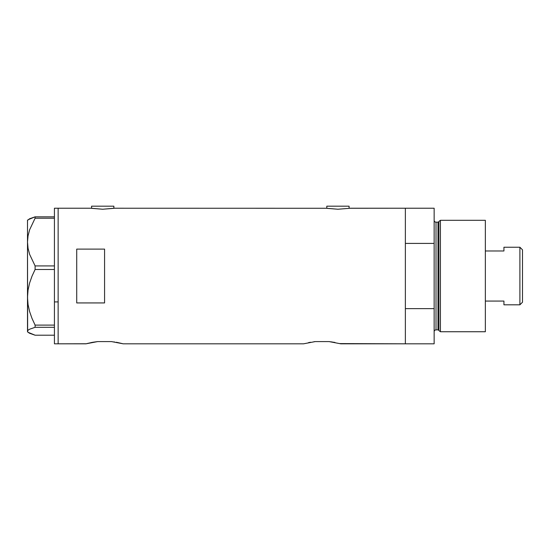 <?xml version="1.0" encoding="UTF-8"?>
<svg xmlns="http://www.w3.org/2000/svg" width="550" height="550" viewBox="0 0 550 550"><rect width="100%" height="100%" fill="white"/><g stroke="black" fill="none" stroke-linecap="round" stroke-linejoin="round"><path stroke-width="0.82" d="M113.864 208.312L113.864 206.188L91.575 206.188L91.575 208.312L91.575 206.188L113.864 206.188L113.864 208.312M349.085 208.312L349.085 206.188L326.796 206.188L326.796 208.312L326.796 206.188L349.085 206.188L349.085 208.312M349.326 208.271L405.364 208.23L349.553 208.23M114.324 208.23L326.562 208.271L114.324 208.23L102.713 209.234L91.114 208.23L58.142 208.23L58.142 343.812L86.006 343.812L97.666 341.584L111.485 341.584L123.152 343.812L303.586 343.812L315.246 341.584L329.065 341.584L340.732 343.812L405.364 343.812L405.364 208.23L405.364 243.416L434.149 243.416L434.149 208.23L434.149 308.632L405.364 308.632L405.364 343.812L339.873 343.585M123.152 343.812L303.586 343.812L315.246 341.584L329.065 341.584L334.991 342.471M92.936 342.251L97.666 341.584L111.485 341.584L122.946 343.757M327.222 208.374L337.941 209.234L348.666 208.374L337.941 209.234L326.562 208.271M76.718 302.933L76.718 249.109L104.576 249.109L104.576 302.933L76.718 302.933L76.718 249.109L104.576 249.109L104.576 302.933L76.718 302.933L76.718 249.109M91.334 208.271L92.001 208.381L91.334 208.271M86.213 343.757L58.142 343.812L58.142 208.23L91.114 208.23M86.831 343.592L92.627 342.306M91.754 342.464L90.915 342.636M114.462 341.962L113.981 341.894M116.222 342.251L117.281 342.444M122.939 343.757L117.411 342.471M309.327 342.464L308.502 342.636M332.042 341.962L331.526 341.887M333.802 342.251L334.847 342.444M405.364 343.812L405.364 208.23L405.364 243.416L434.149 243.416L434.149 343.812L405.364 343.812L434.149 343.812L434.149 308.632L405.364 308.632L405.364 343.812M310.516 342.251L309.457 342.444M315.246 341.584L313.892 341.743M97.666 341.584L97.302 341.626M113.444 208.374L102.713 209.234L92.001 208.374M54.429 343.812L54.429 208.23L54.429 301.909L58.142 301.909L58.142 208.23L58.142 301.909L54.429 301.909L54.429 343.812L58.142 343.812L58.142 301.909L58.142 343.812M28.057 332.289L35.104 335.211L54.429 335.211L35.104 335.211L29.624 333.293L28.057 332.289L27.5 331.258L28.036 330.234L29.59 329.23L35.104 327.305L35.104 325.105L54.429 325.105L35.104 325.105L32.024 318.457L29.597 311.554L28.043 304.501L27.5 297.296L28.05 290.056L29.604 283.009L32.017 276.155L35.104 269.486L35.104 265.918L54.429 265.918L35.104 265.918L29.624 254.368L28.057 248.311L27.5 242.062L28.036 235.909L29.59 229.852L35.104 218.206L54.429 218.206L35.104 218.206L35.104 216.831L29.624 218.749L27.638 220.268M27.638 331.774L27.5 242.062L27.5 331.258L28.036 330.234L29.59 329.23L35.104 327.305L35.104 325.105L32.024 318.457L29.597 311.554L28.043 304.501L27.5 297.296L28.05 290.056L29.604 283.009L32.017 276.155L35.104 269.486L35.104 265.918L29.624 254.368L28.057 248.311L27.5 242.062L27.5 220.303L27.5 242.062L28.036 235.909L29.59 229.852L35.104 218.206L35.104 216.831L54.429 216.831L35.104 216.831L28.057 219.752M35.104 327.305L54.429 327.305L35.104 327.305M35.104 269.486L54.429 269.486L35.104 269.486M27.5 331.258L27.5 331.739L27.5 331.258M440.413 220.303L438.893 221.471L438.893 330.571L440.413 331.739L440.413 220.303L440.413 331.739L485.354 331.739L485.354 220.303L440.413 220.303L485.354 220.303L485.354 331.739L440.413 331.739L438.893 330.571A0.928 0.928 0 0 0 437.993 329.883A0.928 0.928 0 0 1 438.893 330.571L438.893 221.471A0.928 0.928 0 0 1 437.993 222.159L436.006 222.159A1.856 1.856 0 0 1 434.149 220.303A1.856 1.856 0 0 0 436.006 222.159L436.006 329.883L437.993 329.883L437.993 222.159A0.928 0.928 0 0 0 438.893 221.471L440.413 220.303M434.149 331.739A1.856 1.856 0 0 1 436.006 329.883A1.856 1.856 0 0 0 434.149 331.739M437.993 329.883L436.006 329.883L436.006 222.159L437.993 222.159L437.993 329.883M519.901 304.81L522.5 302.211L522.5 249.831L519.901 247.232L519.901 304.81L519.901 247.232L503.931 247.232L503.931 250.972L485.354 250.972L503.931 250.972L503.931 247.232L519.901 247.232L522.5 249.831L522.5 302.211L519.901 304.81L503.931 304.81L519.901 304.81M503.931 304.569L503.931 301.07L485.354 301.07L503.931 301.07L503.931 304.81M54.429 208.23L58.142 208.23M27.5 331.739L27.988 332.228M27.5 220.303L27.988 219.814M405.364 208.23L434.149 208.23"/></g></svg>
